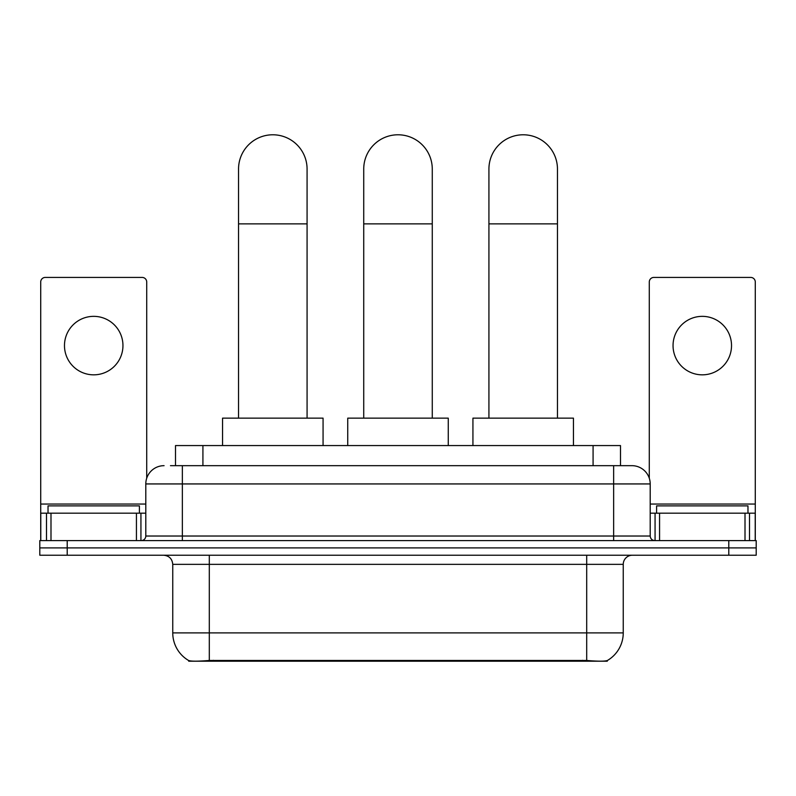 <?xml version="1.0" encoding="UTF-8"?>
<svg xmlns="http://www.w3.org/2000/svg" width="796" height="796" viewBox="0 0 796 796"><rect width="100%" height="100%" fill="white"/><g stroke="black" fill="none" stroke-linecap="round" stroke-linejoin="round"><path stroke-width="1.19" d="M175.508 465.67L175.508 445.561L620.492 445.561L620.492 465.67M607.258 660.571L607.258 661.217L188.742 661.217L188.742 660.571M172.752 632.89L209.308 632.89L209.308 564.354L172.752 564.354L172.752 632.89A31.979 31.979 0 0 0 188.562 660.471C190.931 661.396 197.846 661.396 209.308 660.471L586.692 660.471C598.144 661.396 605.06 661.396 607.438 660.471A31.979 31.979 0 0 0 623.248 632.89L623.248 564.354A9.134 9.134 0 0 1 632.382 555.22M67.212 540.593L756.2 540.593L756.2 547.907L39.8 547.907L39.8 555.22L67.212 555.22L67.212 547.907L39.8 547.907L39.8 540.593L67.212 540.593L67.212 547.907L756.2 547.907L756.2 555.22L67.212 555.22M170.891 465.67L625.527 465.67M170.473 465.67L182.354 465.67L182.354 483.938L145.797 483.938L145.797 536.026A4.567 4.567 0 0 1 141.23 540.593M164.076 465.67A18.278 18.278 0 0 0 145.797 483.938M631.924 465.67A18.278 18.278 0 0 1 650.203 483.938L613.646 483.938L613.646 465.67L631.646 465.67M650.203 483.938L650.203 536.026C650.471 538.802 651.994 540.325 654.77 540.593M756.2 540.593L756.2 547.907M139.399 513.181L139.399 505.868L48.029 505.868L48.029 513.181M93.709 316.35A29.243 29.243 0 0 0 64.476 345.593A29.243 29.243 0 0 0 93.709 374.836A29.243 29.243 0 0 0 122.952 345.593A29.243 29.243 0 0 0 93.709 316.35M136.434 540.593L136.434 513.181L50.994 513.181L50.994 540.593M146.713 478.237L146.713 281.993A4.567 4.567 0 0 0 142.146 277.426L45.282 277.426A4.567 4.567 0 0 0 40.715 281.993L40.715 513.181L50.994 513.181M136.434 513.181L145.797 513.181M40.715 540.593L40.715 513.181M747.971 513.181L747.971 505.868L656.601 505.868L656.601 513.181M238.541 418.149L238.541 169.05A34.268 34.268 0 0 1 272.809 134.783A34.268 34.268 0 0 1 307.077 169.05A34.268 34.268 0 0 0 272.809 134.783M307.077 418.149L307.077 169.05M323.067 445.561L323.067 418.149L222.552 418.149L222.552 445.561M363.732 418.149L363.732 169.05A34.268 34.268 0 0 1 398 134.783A34.268 34.268 0 0 1 432.268 169.05A34.268 34.268 0 0 0 398 134.783M432.268 418.149L432.268 169.05M448.257 445.561L448.257 418.149L347.743 418.149L347.743 445.561M488.923 418.149L488.923 169.05A34.268 34.268 0 0 1 523.191 134.783A34.268 34.268 0 0 1 557.459 169.05A34.268 34.268 0 0 0 523.191 134.783M557.459 418.149L557.459 169.05M573.448 445.561L573.448 418.149L472.933 418.149L472.933 445.561M702.291 316.35A29.243 29.243 0 0 0 673.048 345.593A29.243 29.243 0 0 0 702.291 374.836A29.243 29.243 0 0 0 731.524 345.593A29.243 29.243 0 0 0 702.291 316.35M745.006 540.593L745.006 513.181L659.566 513.181L659.566 540.593M755.285 540.593L755.285 513.181L755.285 540.593M745.006 513.181L755.285 513.181L755.285 281.993A4.567 4.567 0 0 0 750.718 277.426L653.854 277.426A4.567 4.567 0 0 0 649.287 281.993L649.287 478.237M650.203 513.181L659.566 513.181M582.582 661.217L582.582 660.312M213.418 661.217L213.418 660.312M202.92 465.67L202.92 445.561M593.08 465.67L593.08 445.561M586.692 555.22L586.692 564.354L209.308 564.354L209.308 555.22M623.248 564.354L586.692 564.354L586.692 632.89L623.248 632.89M586.692 660.471L586.692 632.89L209.308 632.89L209.308 660.471M728.788 555.22L728.788 540.593M182.354 540.593L182.354 536.026L650.203 536.026M145.797 536.026L182.354 536.026L182.354 483.938L613.646 483.938L613.646 540.593M145.797 504.047L40.715 504.047M140.932 513.181L140.932 540.593M40.785 513.181L40.785 540.593M46.496 540.593L46.496 513.181M238.541 223.885L307.077 223.885M363.732 223.885L432.268 223.885M488.923 223.885L557.459 223.885M755.285 504.047L650.203 504.047M755.215 540.593L755.215 513.181M749.504 513.181L749.504 540.593M655.068 540.593L655.068 513.181M172.752 564.354C172.215 558.802 169.17 555.757 163.618 555.22"/></g></svg>

